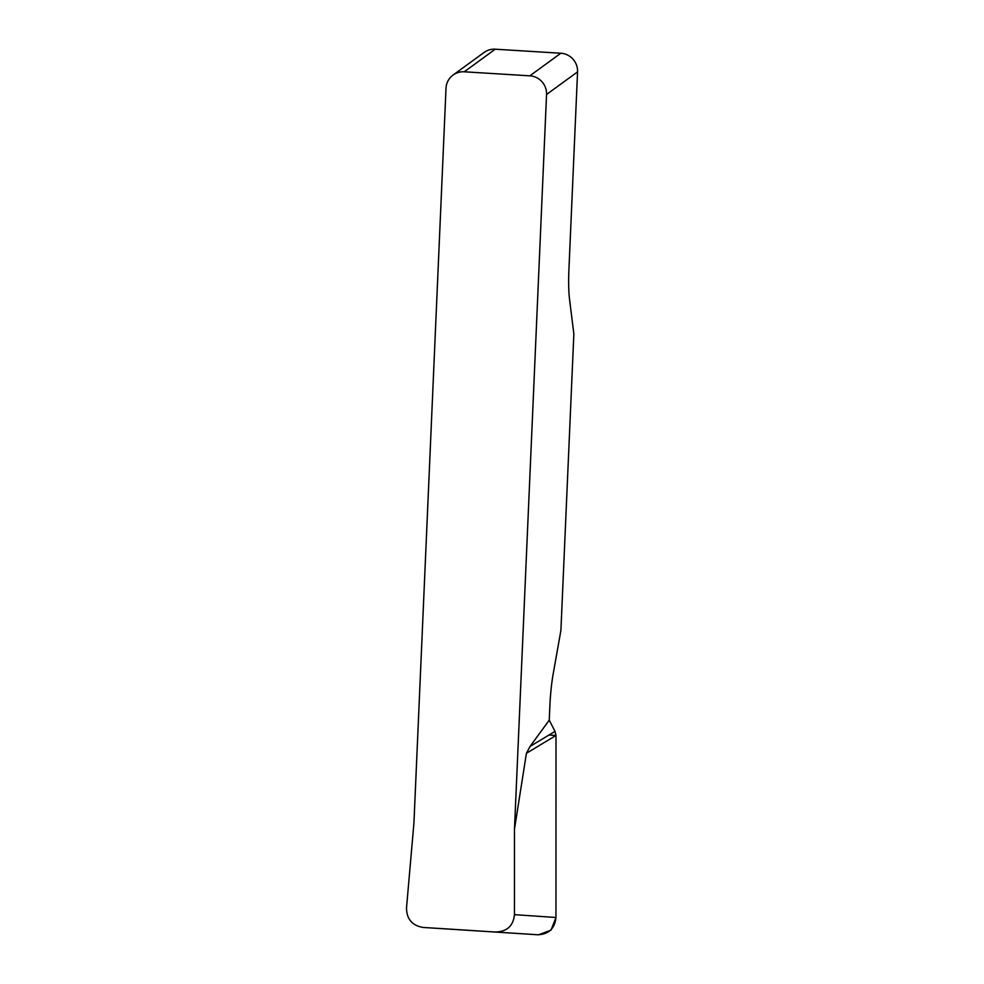<?xml version="1.0" encoding="UTF-8"?>
<svg xmlns="http://www.w3.org/2000/svg" width="984" height="984" viewBox="0 0 984 984"><rect width="100%" height="100%" fill="white"/><g stroke="black" fill="none" stroke-linecap="round" stroke-linejoin="round"><path stroke-width="1.48" d="M560.831 53.234A17.712 17.392 53.9 0 1 577.559 71.881L546.551 94.476L514.472 829.229L526.415 753.289L530.081 746.401L549.244 720.165L555.013 731.395L555.997 735.466L555.96 917.482C554.804 928.515 548.74 934.271 537.781 934.775L423.083 927.445C412.222 925.6 406.699 919.13 406.503 908.023L413.932 823.042L446.01 88.289A17.712 17.392 -126.1 0 1 464.263 71.795L529.835 75.829L560.831 53.234L495.259 49.2L464.263 71.795M577.559 71.881L568.912 269.702A44.28 6.494 93.5 0 0 569.539 299.308L573.856 333.957L560.905 630.412L553.192 673.831A44.28 6.494 93.5 0 0 549.859 706.327L549.244 720.165M537.781 934.775L423.083 927.445M496.28 931.946C507.24 931.454 513.304 925.686 514.46 914.665L555.96 917.482M514.472 829.229L514.46 914.665M546.551 94.476A17.712 17.392 -126.1 0 0 529.835 75.829M453.058 75.055L484.067 52.459A17.712 17.392 53.9 0 1 495.259 49.2M555.013 731.395L530.081 746.401M555.997 735.466L526.415 753.289M438.175 928.367L537.768 934.763M538.568 934.8L551.065 930.114L555.96 917.506L555.997 735.466L548.949 735.036"/></g></svg>
